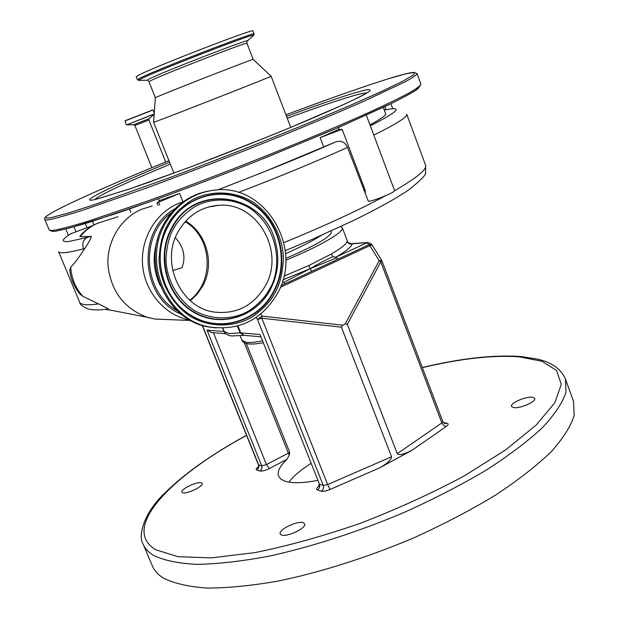 <?xml version="1.0" encoding="UTF-8"?>
<svg xmlns="http://www.w3.org/2000/svg" width="619" height="619" viewBox="0 0 619 619"><rect width="100%" height="100%" fill="white"/><g stroke="black" fill="none" stroke-linecap="round" stroke-linejoin="round"><path stroke-width="0.93" d="M79.596 302.064L79.673 302.258C80.841 304.881 87.132 305.43 98.545 303.914L82.938 296.362L79.944 294.017M80.524 294.698C74.52 287.688 70.922 279.61 69.746 270.48L70.744 267.052C73.986 264.058 78.358 258.301 83.859 249.782L84.764 248.536L83.488 248.877C75.278 250.966 69.104 252.219 64.949 252.629C61.196 252.993 59.091 252.714 58.643 251.786L79.673 302.258C79.673 304.324 82.513 306.567 88.177 308.997C93.755 310.204 100.402 310.196 108.108 308.966L107.737 309.02M111.08 310.251L105.307 309.353M166.581 319.52L154.92 319.056L147.314 317.307C123.962 308.533 110.84 291.108 107.954 265.04C106.708 241.093 120.945 217.911 141.844 209.176L152.212 206.026M96.935 223.529C90.204 226.453 84.494 230.725 79.797 236.342L80.199 236.775C84.965 230.678 90.838 226.152 97.817 223.188L118.012 216.758M80.199 236.775L90.885 236.373C93.012 235.506 86.304 246.447 84.764 248.536M82.938 296.362C75.479 288.106 71.409 278.341 70.744 267.052M98.545 303.914C100.526 304.827 109.617 309.252 108.108 308.966M321.346 235.367C313.013 240.752 301.089 246.865 285.576 253.713M331.111 230.988L331.42 231.87C330.956 236.628 315.752 245.464 285.8 258.378M92.718 225.602L70.411 233.928M165.381 223.389C177.289 203.318 194.18 192.169 216.07 189.956C266.17 184.408 303.318 248.668 277.567 293.274C262.139 319.59 239.692 330.863 210.228 327.087C167.532 320.727 141.867 262.711 165.381 223.389M265.435 285.715C253.767 305.6 236.814 314.398 214.584 312.115C180.733 308.084 159.834 262.456 178.303 231.436C187.851 215.311 201.461 206.591 219.118 205.268C257.442 202.127 285.251 251.515 265.435 285.715M175.386 237.634C183.789 247.143 185.979 257.187 181.978 267.748L172.693 270.526M385.916 109.664L384.794 106.661M338.554 127.452L339.421 129.758L342.137 129.286L365.071 190.002L365.38 193.53L368.344 201.368C374.851 200.641 395.936 191.929 394.551 190.544L366.347 115.196M365.38 193.53L347.53 147.423C315.644 161.776 279.285 176.794 238.431 192.463M159.145 200.672L179.58 193.399L156.94 202.939L159.416 201.345L158.348 198.707M217.849 189.847L264.073 171.811L335.173 142.138C340.829 140.087 344.945 141.852 347.53 147.423M339.189 129.147L320.147 137.611L342.137 129.286M369.961 124.86C381.018 118.91 386.241 115.188 385.629 113.695L383.277 107.381M247.298 41.047L247.546 40.784C247.066 41.024 246.873 41.86 246.966 43.284L253.163 59.401L271.122 76.238C275.679 74.922 175.084 114.476 157.017 121.107L153.597 122.299L173.9 173.142M253.163 59.401C256.444 57.505 173.312 89.902 158.216 96.409L155.354 97.732L153.597 122.291M253.264 35.67L253.798 35.19C257.086 32.002 158.518 70.086 141.589 78.582L138.455 80.393L137.395 79.681L140.544 77.832C157.69 69.173 257.79 30.524 254.1 33.944L252.947 30.95C256.583 27.375 156.429 65.993 139.337 74.806L136.203 76.702L137.403 79.696M283.842 242.625C324.325 226.051 358.13 210.468 385.258 195.89M394.543 190.737C416.773 177.862 427.118 169.382 425.593 165.273L425.547 172.802C426.367 174.519 420.966 180.067 409.337 189.445C396.384 198.32 377.505 208.796 352.698 220.882L312.58 239.205L285.274 250.672M97.655 223.227L99.094 222.67M340.659 226.593L342.292 227.746C344.737 231.692 319.953 246.238 285.808 260.212M282.659 280.864L282.69 281.885L283.889 282.341L284.933 283.819L338.082 259.082L335.753 257.233L333.007 256.668L331.227 254.069L308.842 265.505L283.912 276.167M331.227 254.069C340.914 248.42 346.199 244.211 347.073 241.449L347.445 241.224C347.151 242.161 348.396 242.981 351.197 243.693L352.319 243.824C351.46 246.764 345.944 251.237 335.753 257.233L366.781 242.818L369.156 244.621L338.082 259.082M379.656 467.856L330.043 489.474C326.167 491.068 323.234 491.633 321.23 491.161C323.288 489.768 323.961 487.857 323.257 485.428L257.465 319.443L261.822 318.236L262.007 316.092L342.686 325.192L341.425 327.196L261.822 318.236L327.652 484.569L391.541 456.768C391.579 459.53 387.618 463.229 379.656 467.856L411.929 450.315C403.913 454.377 399.031 455.491 397.266 453.665L347.344 324.294L345.193 323.969L379.192 260.715L381.606 260.22L372.259 245.194L369.829 245.65L369.156 244.621L371.694 244.327L372.259 245.194M280.345 287.348L369.829 245.65L379.192 260.715L380.817 261.922L381.962 260.932L381.606 260.22M342.686 325.192L345.193 323.969M256.266 317.385L257.465 319.443L262.007 316.092L260.785 313.995M391.541 456.768L341.425 327.196M311.744 271.346L310.165 268.692L336.744 257.775M283.889 282.341L310.165 268.692C318.537 263.686 326.151 259.678 333.007 256.668M282.96 279.834L310.165 268.692L308.842 265.505M321.23 491.161L317.431 489.915C319.474 488.53 320.147 486.627 319.45 484.213L260.042 334.484L319.45 484.213L323.257 485.428L327.652 484.569L330.043 489.474M303.442 522.776L304.61 523.782C307.109 527.852 286.512 537.71 281.312 534.909L280.245 533.942C277.854 529.833 298.041 520.146 303.442 522.776M201.469 482.859L202.127 483.416C204.007 486.217 186.11 494.682 182.52 492.662L181.924 492.136C180.121 489.296 197.732 480.955 201.469 482.859M532.495 397.259L534.739 398.443C536.572 401.599 519.883 408.85 513.623 407.596L511.495 406.435C509.739 403.263 526.088 396.121 532.495 397.259M246.331 343.56L289.707 452.311L289.305 455.05L287.038 459.267C279.803 466.122 276.987 471.779 278.589 476.228L280.856 479.098L284.964 481.18C291.99 483.439 302.892 483.184 317.663 480.414M288.911 482.131C293.383 476.181 300.726 469.96 310.939 463.476M246.501 435.273C211.35 454.508 183.711 474.154 163.602 494.217C143.933 513.12 137.472 536.511 143.36 544.588C145.21 548.813 148.653 552.434 153.674 555.46C163.973 560.443 178.357 563.406 196.842 564.358C217.571 564.01 241.534 561.301 268.723 556.233C311.233 546.956 358.486 531.736 404.145 512.439C433.95 498.991 461.279 484.909 486.124 470.192C508.942 455.483 527.721 441.293 542.461 427.628C554.655 414.568 562.478 402.845 565.936 392.461L565.487 379.161L573.496 401.29L574.2 415.241C570.919 426.065 563.282 438.206 551.281 451.653C536.735 465.681 518.142 480.174 495.502 495.138C470.827 510.064 443.653 524.27 413.972 537.772C368.475 557.077 321.307 572.088 278.774 580.955C251.554 585.729 227.521 588.089 206.692 588.05C188.091 586.688 173.56 583.299 163.099 577.875C157.984 574.602 154.448 570.733 152.491 566.277L152.197 565.565M213.4 332.689L266.464 464.598L261.721 465.828L207.04 330.105L211.59 332.535M347.073 241.449C348.172 243.646 349.921 244.435 352.319 243.824L368.197 242.509L371.679 244.304M237.975 325.934L240.745 332.89L243.956 335.336L240.149 332.929L237.417 326.089M225.293 333.192L223.939 331.505L222.608 328.171M207.04 330.105L223.939 331.505L224.666 332.434M165.706 162L148.9 119.985L134.896 125.479L151.856 167.703M154.177 114.229L149.194 118.662L133.766 124.713L134.896 125.479M154.185 114.089L126.686 124.868L133.774 124.713M154.201 113.927L126.686 124.868M154.255 113.107L153.009 109.989L124.961 120.976L126.493 124.783M152.019 110.221L125.742 120.488M71.727 233.247C61.188 239.661 60.414 242.369 69.421 241.379L87.233 237.441C83.108 239.87 81.855 243.685 83.488 248.877L83.859 249.782M190.281 320.247C165.83 315.798 145.488 293.151 142.734 266.526C139.879 239.917 155.067 213.269 178.125 203.597L183.363 201.686M181.421 314.328C140.142 297.84 136.118 229.765 175.247 208.595M177.359 310.831C142.888 292.261 139.515 234.996 171.618 212.541M160.36 285.877C153.187 270.72 152.274 255.198 157.628 239.305M216.302 327.938L208.796 326.979C166.202 320.634 140.598 262.789 164.058 223.575C174.465 205.74 189.228 194.892 208.348 191.039M167.625 224.782C162.681 233.309 159.826 244.768 159.052 259.168C159.23 278.929 170.039 303.426 191.209 316.959C213.044 329.122 237.526 326.143 252.923 316.487C263.702 308.68 271.223 300.509 275.478 291.975C280.074 283.649 282.713 272.569 283.401 258.742C283.2 239.777 273.319 216.116 253.086 202.134C232.11 189.391 207.481 191.093 191.441 200.324C180.168 207.891 172.229 216.046 167.625 224.782M191.534 315.783C162.294 299.256 150.951 255.562 168.445 225.509C184.733 194.668 224.945 184.741 252.157 203.295C280.082 220.65 290.234 261.984 274.109 291.325C259.137 321.346 220.116 333.633 191.534 315.783M168.469 225.695C184.671 195.008 224.682 185.112 251.771 203.581C279.564 220.844 289.669 261.984 273.621 291.185C258.719 321.06 219.884 333.277 191.441 315.52C162.34 299.07 151.059 255.601 168.469 225.695M277.227 268.22L273.884 281.645C278.488 268.762 279.03 255.655 275.501 242.331C264.669 193.654 195.364 182.148 172.229 227.869C156.352 256.08 166.689 295.975 193.677 311.806C220.449 328.062 256.22 316.905 270.557 289.119L273.884 281.645C278.488 268.762 279.03 255.662 275.501 242.331L275.486 242.277C264.607 193.391 195.008 181.831 171.765 227.746C155.81 256.08 166.194 296.153 193.306 312.046C220.202 328.372 256.127 317.168 270.526 289.259L273.861 281.753L277.211 268.337M173.614 228.512C177.707 220.728 184.772 213.447 194.807 206.684C209.09 198.42 231.065 196.842 249.821 208.185C283.494 231.893 279.509 274.047 269.861 288.469C266.046 296.099 259.315 303.395 249.674 310.351C235.909 318.947 214.042 321.547 194.598 310.661C175.75 298.567 166.155 276.739 166 259.137C166.681 246.316 169.219 236.11 173.614 228.512M190.343 300.71L197.26 294.048L202.699 286.048C214.986 264.305 207.017 233.51 185.7 221.122M189.778 300.215C214.847 281.483 212.302 237.441 185.197 221.679M425.593 165.273L406.76 114.314C407.72 116.798 396.733 123.73 373.799 135.104M370.324 125.819C399.185 111.134 403.843 105.895 384.291 110.105M363.755 190.35L365.071 190.002M76.052 231.715L74.032 226.833M86.962 227.637L85.275 223.529M182.837 201.554L179.58 193.399M323.644 146.811L320.147 137.611M264.073 171.811C290.357 161.358 314.057 151.462 335.173 142.138M420.03 85.871L417.786 88.912C412.958 92.254 404.385 96.997 392.082 103.149L338.957 127.274L265.791 157.636C224.991 173.885 186.304 188.609 149.721 201.817L90.536 221.904C75.82 226.384 64.778 229.347 57.397 230.794M157.868 205.253L156.94 202.939M389.529 78.412C363.693 86.474 329.169 98.614 285.947 114.84C329.223 98.599 363.74 86.459 389.506 78.42L405.855 73.8L414.366 72.438L413.801 74.744L403.255 80.95L382.403 91.063L351.7 104.758L312.618 121.332C267.307 140.026 220.697 158.418 172.786 176.492L94.583 204.579L68.175 213.083L51.849 217.439C25.17 222.84 88.865 193.283 168.925 160.685C129.309 176.872 97.299 190.667 72.903 202.065C48.762 213.632 42.781 217.695 44.87 219.544C45.195 220.155 47.268 220.078 51.091 219.319C58.379 217.656 69.336 214.491 83.975 209.826L143.012 189.275C179.58 175.897 218.383 161.064 259.407 144.784C299.132 128.876 335.235 113.819 363.469 101.408L404.431 82.195C412.3 77.932 416.517 75.092 417.074 73.676L420.928 84.184C420.44 85.793 416.301 88.827 408.517 93.276C398.551 98.545 384.979 105.114 367.802 112.983C339.684 125.595 303.689 140.784 264.042 156.723C223.08 173.011 184.315 187.758 147.732 200.974L88.602 221.076C73.916 225.564 62.89 228.543 55.54 230.005C51.663 230.647 49.543 230.601 49.172 229.873L49.133 229.773M286.551 116.411C314.916 105.942 337.2 98.228 353.41 93.276L365.125 90.08C370.069 89.144 371.377 89.662 369.032 91.635C364.429 94.49 355.925 98.808 343.53 104.588L290.868 127.328C257.419 141.101 223.088 154.642 187.867 167.95L129.356 189.043L95.636 199.411C74.133 204.355 112.673 185.762 169.552 162.255M287.278 118.299C314.019 108.464 335.018 101.253 350.277 96.649C359.67 93.856 365.14 92.672 366.688 93.098M94.955 199.566C96.564 196.285 128.357 181.568 170.302 164.128M246.966 43.284C249.991 40.715 166.619 72.98 151.756 80.153L148.97 81.7L155.354 97.732M254.1 33.944L253.798 35.19L247.546 40.784C250.006 38.301 164.755 71.286 149.682 78.667L147.229 80.284M148.97 81.693C148.065 80.578 147.361 80.099 146.842 80.246L139.221 80.377M420.928 84.184L416.386 89.964C410.258 93.825 400.609 98.97 387.424 105.408L332.774 129.936L259.941 159.973C207.589 180.779 154.541 200.494 115.227 213.849L69.8 227.985L56.917 230.902C53.907 231.839 51.331 231.491 49.172 229.873L44.839 219.474M87.233 237.441L90.885 236.373M159.702 205.137L158.503 202.158M222.832 328.163L224.21 331.606L229.285 333.571L240.745 332.89L260.042 334.484M397.266 453.665L441.858 422.947L380.817 261.922L347.344 324.294M284.933 283.819L281.018 285.645M442.848 421.616L444.651 423.52L446.918 423.21C448.775 423.69 448.52 424.812 446.144 426.576L443.691 425.547L441.858 422.947L442.848 421.616L381.962 260.932M319.203 485.961C316.487 487.896 315.891 489.219 317.431 489.915M446.144 426.576L411.929 450.315M443.39 422.568L446.918 423.21M246.555 435.397C170.983 476.22 119.8 528.317 155.795 549.757L177.97 556.69L211.404 557.858L254.796 552.635C287.959 545.927 323.126 536.155 360.297 523.303C397.359 508.996 432.016 493.196 464.258 475.903L505.646 449.905L536.247 424.99L554.817 402.752L561.294 384.345L556.535 370.441L541.95 361.287L519.217 356.823C492.678 354.997 460.404 358.602 422.39 367.632M287.038 459.267L269.358 468.537C265.211 470.548 262.046 471.369 259.856 470.982L256.777 469.968C255.593 469.434 256.15 468.366 258.433 466.757M152.491 566.277L143.105 543.993M258.897 466.711L258.247 467.213L258.626 464.846C259.276 467.028 258.657 468.738 256.777 469.968M289.305 455.05L288.353 453.17L266.464 464.598L269.358 468.537M202.405 325.393L258.626 464.846L261.721 465.828C262.371 468.026 261.744 469.744 259.856 470.982M244.288 342.756L288.353 453.17L289.707 452.311M242.029 340.303L246.625 342.439C250.192 342.787 255.415 342.261 262.294 340.876M153.009 109.989L152.026 110.213M125.68 120.535L124.961 120.976M149.194 118.662L148.9 119.985M105.95 309.245L147.314 317.307M190.698 320.472L154.92 319.056M68.384 235.205L65.815 229.007M210.228 327.087L208.796 326.979C166.093 320.596 140.544 262.804 163.981 223.621C172.655 208.487 184.849 198.281 200.556 192.989M208.41 207.009L219.118 205.268M392.694 108.472L390.929 103.721M417.074 73.676L413.972 72.353C409.724 72.655 401.615 74.659 389.653 78.373M366.796 93.051C361.349 96.773 319.296 116.163 264.135 138.246L192.377 166.248L149.388 182.048L131.414 188.331L97.438 198.954M271.137 76.238L290.752 127.367M92.486 221.293L93.98 224.921M129.464 208.967L130.88 212.464M342.292 227.746L347.437 241.201M319.76 485.93L319.002 486.526L319.04 483.903M367.717 242.54L351.584 243.662M565.487 379.161C561.162 369.125 551.924 362.455 537.764 359.159L520.881 356.513M520.594 356.49C493.366 354.679 460.613 358.355 422.344 367.508M258.34 464.621L202.165 325.323M260.669 336.79L243.429 335.297M225.92 333.78L210.924 332.48M243.979 335.343L232.125 335.955C228.968 335.869 226.415 334.593 224.465 332.124M263.029 342.74C257.666 343.831 252.807 344.234 248.451 343.947C244.551 343.228 242.424 342.044 242.06 340.388L240.095 335.823"/></g></svg>
